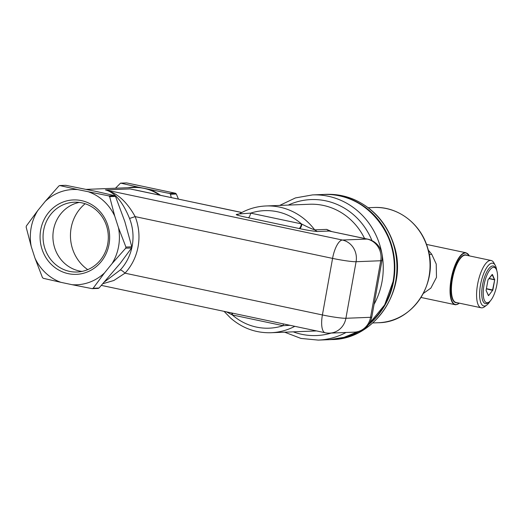 <?xml version="1.0" encoding="UTF-8"?>
<svg xmlns="http://www.w3.org/2000/svg" width="523" height="523" viewBox="0 0 523 523"><rect width="100%" height="100%" fill="white"/><g stroke="black" fill="none" stroke-linecap="round" stroke-linejoin="round"><path stroke-width="0.78" d="M50.515 214.731A34.93 32.635 -92.3 0 0 46.462 252.491A34.93 32.635 -92.3 0 0 77.058 272.012A34.93 32.635 -92.3 0 0 100.854 259.486A34.93 32.635 -92.3 0 0 104.907 221.726A34.93 32.635 -92.3 0 0 74.312 202.205A34.93 32.635 -92.3 0 0 50.515 214.731M48.031 213.286A37.238 34.786 -92.3 0 0 52.718 265.73A37.238 34.786 -92.3 0 0 101.697 260.997A37.238 34.786 -92.3 0 0 97.01 208.553A37.238 34.786 -92.3 0 0 48.031 213.286M81.974 271.417A34.93 32.635 87.7 0 1 55.307 249.68A34.93 32.635 87.7 0 1 60.38 214.338A34.93 32.635 87.7 0 1 79.261 202.408M88.832 191.954A47.678 44.54 87.7 0 1 114.733 216.104L118.479 227.701A47.678 44.54 87.7 0 1 112.007 263.67L104.515 272.888A47.678 44.54 87.7 0 1 72.141 284.708L60.897 282.328A47.678 44.54 87.7 0 1 34.995 258.179L31.249 246.581A47.678 44.54 87.7 0 1 37.721 210.612L45.213 201.394A47.678 44.54 87.7 0 1 77.587 189.574L108.817 195.89L109.634 196.648L115.505 196.413L124.827 221.575L131.796 246.83L131.593 247.961L120.225 263.344L99.017 288.036L98.004 288.408M114.733 216.104L109.634 196.648M118.479 227.701L125.925 247.065L125.723 248.196L131.593 247.961M112.007 263.67L125.723 248.196M104.515 272.888L93.146 288.271L92.126 288.644L72.141 284.708M98.232 288.435L92.126 288.644M60.897 282.328L43.259 278.301L42.441 277.543L34.995 258.179M31.249 246.581L26.15 227.126L26.353 225.995L37.721 210.612M45.213 201.394L58.929 185.92L59.949 185.547L65.82 185.319L97.049 191.627L114.687 195.654L115.505 196.413M77.587 189.574L59.72 185.528L65.82 185.319M85.138 203.735A40.363 37.708 -92.3 0 0 71.128 227.995A40.363 37.708 -92.3 0 0 87.733 269.639M241.744 212.547L135.444 189.986M159.541 195.086A47.279 44.174 -92.3 0 0 144.047 188.372A47.279 44.174 -92.3 0 0 133.842 187.502L86.373 189.372M129.547 218.457C122.807 201.937 114.759 192.412 105.404 189.888C116.936 192.726 126.854 201.636 135.163 216.62L129.547 218.457A47.279 44.174 -92.3 0 1 132.221 245.771A47.279 44.174 -92.3 0 1 120.277 269.986A4.615 1.203 -137.2 0 1 124.984 273.183L322.403 314.951L332.576 258.395L135.163 216.62A51.895 48.482 -92.3 0 1 138.098 246.601A51.895 48.482 -92.3 0 1 124.984 273.183L113.89 280.478L103.031 283.656M104.901 281.577L120.277 269.986M128.122 187.724A47.678 44.54 -92.3 0 1 138.425 187.182L169.655 193.49L175.532 193.262L126.658 182.919L120.558 183.128L115.472 188.221M160.496 195.282A47.678 44.54 -92.3 0 0 149.67 189.561M171.25 197.557L170.472 194.255L169.655 193.49M138.425 187.182L120.787 183.155L126.658 182.919M283.289 323.887L283.106 325.685L290.017 325.313M232.506 313.14A4.615 1.602 -78.1 0 1 232.317 314.938L226.4 311.852M239.416 213.933L250.635 213.136A58.811 54.941 87.7 0 1 301.425 223.883L301.948 224.138C307.276 226.904 311.525 228.813 314.689 229.859L326.607 229.388L331.523 231.473M101.436 285.408L325.162 332.746A18.449 6.407 101.9 0 1 322.403 314.951A18.449 1.517 10.2 0 0 345.906 318.278L356.085 261.716A18.449 1.517 10.2 0 1 332.576 258.395A18.449 6.407 -78.1 0 1 342.415 240.037L105.404 189.888L130.07 188.921L241.842 212.495M178.415 199.073L176.343 194.02L175.532 193.262M301.425 223.883A4.615 1.602 -78.1 0 1 298.966 228.473L248.177 217.725A4.615 1.602 -78.1 0 0 250.635 213.136L301.425 223.883M371.801 316.99L381.98 260.434A18.449 1.517 -169.8 0 1 380.751 260.748L356.085 261.716A18.449 17.239 87.7 0 0 342.415 240.037L367.074 239.063L329.15 231.042L367.636 239.116A18.449 6.407 101.9 0 0 367.074 239.063A18.449 17.239 87.7 0 1 380.751 260.748L370.572 317.304A18.449 17.239 87.7 0 1 354.372 332.157A18.449 18.449 0 0 0 371.801 316.99A18.449 1.517 -169.8 0 1 370.572 317.304L345.906 318.278A18.449 17.239 87.7 0 1 329.706 333.131L354.372 332.157M483.971 285.296A18.063 6.269 -78.1 0 1 496.157 269.11A18.063 6.269 -78.1 0 1 496.85 284.787A18.063 6.269 -78.1 0 1 489.208 301.934A18.063 6.269 -78.1 0 1 483.971 285.296M489.208 301.934L488.077 302.791A19.214 6.668 -78.1 0 1 485.377 303.615A19.214 6.668 -78.1 0 1 482.507 285.087A19.214 6.668 -78.1 0 1 493.333 266.017A19.214 6.668 -78.1 0 1 495.464 267.868L496.157 269.11M496.719 270.404A21.861 7.59 101.9 0 0 495.248 265.311A21.861 7.59 101.9 0 0 492.156 263.154A21.861 7.59 101.9 0 0 480.506 284.898A21.861 7.59 101.9 0 0 484.435 306.033A21.861 7.59 101.9 0 0 486.841 305.04A21.861 7.59 101.9 0 0 490.254 300.987M495.248 265.311L493.862 262.827A24.163 8.388 101.9 0 0 491.182 260.506A24.163 8.388 101.9 0 0 490.443 260.441A24.163 8.388 101.9 0 0 477.761 283.446A24.163 8.388 101.9 0 0 481.18 307.786A24.163 8.388 101.9 0 0 481.912 307.851A24.163 8.388 101.9 0 0 484.573 306.753L486.841 305.04M423.355 293.423L430.854 288.114L436.489 277.367L436.228 264.023L431.723 254.243L428.219 249.987M283.106 325.685L232.317 314.938A58.811 54.941 87.7 0 0 283.106 325.685M231.957 313.022L231.794 314.689M294.822 326.326A63.427 59.256 87.7 0 1 271.006 332.726L314.584 331.007A63.427 59.256 87.7 0 0 316.461 330.902M298.966 228.473L299.581 228.603C306.001 230.035 311.885 231.003 317.232 231.512L314.689 229.859A63.427 59.256 87.7 0 0 306.236 220.654A63.427 59.256 87.7 0 0 266.017 205.97L309.596 204.251A63.427 59.256 87.7 0 1 349.809 218.934A63.427 59.256 87.7 0 1 364.564 238.462M288.251 205.094A68.042 63.564 -92.3 0 1 354.202 215.332A68.042 63.564 87.7 0 1 371.964 240.606M331.236 333.073A68.042 63.564 87.7 0 1 293.24 331.85M279.655 205.434L295.443 197.923L312.519 194.909A72.651 67.872 87.7 0 1 382.032 281.609A72.651 67.872 87.7 0 1 374.089 304.301M346.043 332.491A72.651 67.872 87.7 0 1 318.232 340.1L329.333 339.662A72.651 67.872 87.7 0 0 357.778 331.706M312.519 194.909L323.619 194.471A72.651 67.872 87.7 0 1 393.133 281.171A72.651 67.872 87.7 0 1 369.029 323.907M238.331 214.352L236.488 214.423L239.286 213.927C247.595 209.03 256.505 206.376 266.017 205.97M236.488 214.423C234.749 214.803 243.097 216.64 248.177 217.725M299.581 228.603C300.562 228.303 301.346 226.819 301.948 224.138M317.232 231.512L329.15 231.042L326.607 229.388M170.472 194.255L176.343 194.02M93.146 288.271L99.017 288.036M125.925 247.065L131.796 246.83M108.817 195.89L114.687 195.654M488.031 279.825L492.398 274.457L494.699 279.818L492.869 290.004L488.593 295.619L486.135 290.657M487.959 280.08L486.122 290.272L487.972 280.08M486.102 290.474L488.423 295.626M492.869 290.004L488.593 295.619M486.39 288.866L492.712 290.396M486.429 288.663L492.574 289.964L494.699 279.818M488.992 278.628L494.405 279.772L494.686 279.426M489.123 278.465L494.398 279.583L492.13 274.653M492.084 274.582L488.109 279.687M431.723 254.243L429.233 254.623M331.928 339.558A72.651 67.872 -92.3 0 0 393.714 245.176A72.651 67.872 -92.3 0 0 326.215 194.366C336.001 194.007 345.435 195.785 354.522 199.701C374.043 208.684 387.21 223.864 394.035 245.241C408.659 288.644 375.422 339.479 331.928 339.558L329.823 339.643A72.651 67.872 -92.3 0 0 358.621 331.49M372.788 322.946L378.423 322.73A57.661 53.869 -92.3 0 0 427.468 247.817A57.661 53.869 -92.3 0 0 373.893 207.494L368.251 207.716M368.349 324.868A72.651 67.872 -92.3 0 0 391.616 245.261A72.651 67.872 -92.3 0 0 324.11 194.451A72.651 67.872 -92.3 0 0 323.868 194.458L326.215 194.366M323.619 194.471C365.793 191.241 402.625 237.187 393.211 281.152L384.673 304.896L368.97 323.992A72.422 67.657 -92.3 0 0 391.328 245.333A72.422 67.657 -92.3 0 0 364.315 206.938M426.48 244.404L466.065 252.779A26.523 9.211 101.9 0 0 465.254 252.714A26.523 9.211 101.9 0 0 451.336 277.961A26.523 9.211 101.9 0 0 455.082 304.68A26.523 9.211 101.9 0 0 455.893 304.746M469.308 255.878A26.294 9.126 101.9 0 0 465.424 252.982A26.294 9.126 101.9 0 0 451.414 279.145A26.294 9.126 101.9 0 0 456.148 304.563A26.294 9.126 101.9 0 0 459.305 303.163M491.182 260.506L466 255.178A24.163 8.388 101.9 0 0 465.261 255.113A24.163 8.388 101.9 0 0 452.578 278.118A24.163 8.388 101.9 0 0 455.997 302.457L481.18 307.786M466.928 255.374A24.398 8.473 101.9 0 0 465.091 254.845A24.398 8.473 101.9 0 0 452.088 279.119A24.398 8.473 101.9 0 0 456.481 302.706A24.398 8.473 101.9 0 0 456.919 302.654M224.086 311.362L230.466 317.945C242.273 328.196 255.786 333.118 271.006 332.726M381.98 260.434A18.449 18.449 0 0 0 367.636 239.116M284.643 332.19L300.967 338.433L318.232 340.1M357.83 331.693L343.997 337.355L329.333 339.662M325.162 332.746A18.449 18.449 0 0 0 329.706 333.131M373.893 207.494C397.611 206.154 420.793 223.622 427.624 247.85C439.235 282.342 412.85 322.678 378.423 322.73M421.028 297.469L455.082 304.68L455.945 304.752L459.377 303.177M469.386 255.891L466.065 252.779"/></g></svg>
